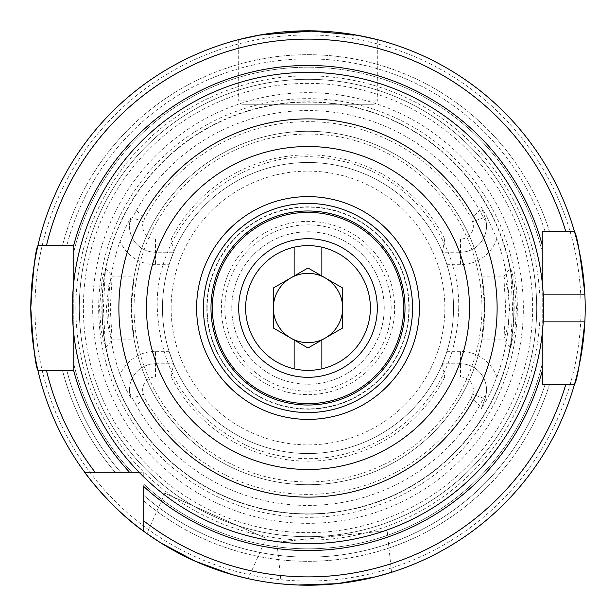 <?xml version="1.0" encoding="UTF-8"?>
<svg xmlns="http://www.w3.org/2000/svg" width="616" height="616" viewBox="0 0 616 616"><rect width="100%" height="100%" fill="white"/><g stroke="black" fill="none" stroke-linecap="round" stroke-linejoin="round"><path stroke-width="0.46" stroke-dasharray="3.08 2.31" d="M514.968 330.191L516.477 308.008L513.836 278.948L510.533 268.022L512.597 308.008L510.548 347.994L514.968 330.191M509.601 308.008L508.138 325.671L503.896 339.886L505.721 308.008L503.78 276.191L507.492 287.048L509.601 308.008M101.039 330.253L105.451 347.986L103.403 308.008L105.467 268.022L102.164 278.94L99.523 308.008L101.039 330.253M110.279 308.008L112.104 339.886L107.869 325.725L106.406 308.008L108.863 285.177L112.174 276.13L110.279 308.008M281.25 583.914L276.869 542.203L387.141 530.615L276.869 542.203M391.53 572.318L387.141 530.615M266.135 538.33L164.842 493.231L266.135 538.33L248.179 578.67M164.842 493.231L146.885 533.572M210.98 308.008A97.02 97.02 0 0 1 308 210.988A97.02 97.02 0 0 1 405.02 308.008A97.02 97.02 0 0 1 308 405.028A97.02 97.02 0 0 1 210.98 308.008M206.822 308.008A101.178 101.178 0 0 1 308 206.83A101.178 101.178 0 0 1 409.178 308.008A101.178 101.178 0 0 1 308 409.186A101.178 101.178 0 0 1 206.822 308.008A101.178 101.178 0 0 1 308 206.83A101.178 101.178 0 0 1 409.178 308.008A101.178 101.178 0 0 1 308 409.186A101.178 101.178 0 0 1 206.822 308.008A101.178 101.178 0 0 1 308 206.83A101.178 101.178 0 0 1 409.178 308.008A101.178 101.178 0 0 1 308 409.186A101.178 101.178 0 0 1 206.822 308.008M245.63 308.008A62.37 62.37 0 0 1 308 245.638A62.37 62.37 0 0 1 370.37 308.008A62.37 62.37 0 0 1 308 370.378A62.37 62.37 0 0 1 245.63 308.008A62.37 62.37 0 0 1 308 245.638A62.37 62.37 0 0 1 370.37 308.008A62.37 62.37 0 0 1 308 370.378A62.37 62.37 0 0 1 245.63 308.008A62.37 62.37 0 0 1 308 245.638A62.37 62.37 0 0 1 370.37 308.008A62.37 62.37 0 0 1 308 370.378A62.37 62.37 0 0 1 245.63 308.008A62.37 62.37 0 0 1 308 245.638A62.37 62.37 0 0 1 370.37 308.008A62.37 62.37 0 0 1 308 370.378A62.37 62.37 0 0 1 245.63 308.008M79.31 308.008A228.69 228.69 0 0 1 308 79.318A228.69 228.69 0 0 1 536.69 308.008A228.69 228.69 0 0 1 308 536.698A228.69 228.69 0 0 1 79.31 308.008A228.69 228.69 0 0 1 308 79.318A228.69 228.69 0 0 1 536.69 308.008A228.69 228.69 0 0 1 308 536.698A228.69 228.69 0 0 1 79.31 308.008A228.69 228.69 0 0 0 308 536.698A228.69 228.69 0 0 0 536.69 308.008A228.69 228.69 0 0 1 308 536.698A228.69 228.69 0 0 1 79.31 308.008M543.62 308.008A235.62 235.62 0 0 1 308 543.628A235.62 235.62 0 0 1 72.38 308.008A235.62 235.62 0 0 1 308 72.388A235.62 235.62 0 0 1 543.62 308.008A235.62 235.62 0 0 0 308 72.388A235.62 235.62 0 0 0 72.38 308.008M377.3 39.609L377.3 100.108A4.158 4.158 0 0 1 373.142 104.266L242.858 104.266L373.142 104.266M238.7 39.609L238.7 100.108A4.158 4.158 0 0 0 242.858 104.266M496.858 377.215A38.531 38.531 0 0 0 460.46 351.32L460.46 363.794A26.057 26.057 0 0 1 484.946 398.76L481.204 409.039L486.833 399.445L491.607 389.851L496.858 377.215A201.147 201.147 0 0 0 496.858 238.792L486.833 216.562L484.946 217.248L481.204 206.968L486.833 216.562M155.54 239.054L155.54 264.695L169.061 264.695L173.589 252.221L171.271 239.054L155.54 239.054A12.89 12.89 0 0 1 143.428 221.752L144.752 218.11A186.363 186.363 0 0 1 471.248 218.11L479.702 210.533L486.317 222.938L484.946 217.248L481.204 206.968M460.46 363.794L442.411 363.794L460.46 363.794A26.057 26.057 0 0 1 486.517 389.851A26.057 26.057 0 0 0 460.46 363.794L460.46 376.961L444.729 376.961L442.411 363.794A145.53 145.53 0 0 1 173.589 363.794L155.54 363.794A26.057 26.057 0 0 0 129.483 389.851A26.057 26.057 0 0 1 155.54 363.794A26.057 26.057 0 0 0 130.862 398.198L129.683 393.07L136.298 405.474L144.752 397.898L143.428 394.255A12.89 12.89 0 0 1 155.54 376.961L155.54 351.32A38.531 38.531 0 0 0 120.089 374.744A199.407 199.407 0 0 1 120.089 241.264C123.985 230.892 127.574 223.077 130.862 217.81A26.057 26.057 0 0 0 155.54 252.221L173.589 252.221L155.54 252.221A26.057 26.057 0 0 1 129.683 222.938L136.298 210.533L144.752 218.11M120.089 374.744L126.396 389.851L130.862 398.198M483.645 288.588L484.399 308.008L483.645 327.419L481.812 339.886L484.715 308.008L481.812 276.13L483.645 288.588A176.715 176.715 0 0 0 132.355 288.588L134.188 276.13L131.285 308.008A176.715 176.715 0 0 1 308 131.293A176.715 176.715 0 0 1 484.715 308.008A176.715 176.715 0 0 1 308 484.723A176.715 176.715 0 0 1 131.285 308.008L134.188 339.886L132.355 327.419L131.601 308.008L132.355 288.588M224.84 308.008A83.16 83.16 0 0 1 308 224.848A83.16 83.16 0 0 1 391.16 308.008A83.16 83.16 0 0 1 308 391.168A83.16 83.16 0 0 1 224.84 308.008M231.77 308.008A76.23 76.23 0 0 1 308 231.778A76.23 76.23 0 0 1 384.23 308.008A76.23 76.23 0 0 1 308 384.238A76.23 76.23 0 0 1 231.77 308.008A76.23 76.23 0 0 1 308 231.778A76.23 76.23 0 0 1 384.23 308.008A76.23 76.23 0 0 1 308 384.238A76.23 76.23 0 0 1 231.77 308.008M169.061 264.695A145.53 145.53 0 0 0 162.47 308.008A145.53 145.53 0 0 1 308 162.478A145.53 145.53 0 0 1 453.53 308.008A145.53 145.53 0 0 0 446.939 264.695L442.411 252.221A145.53 145.53 0 0 0 173.589 252.221M442.411 363.794L446.939 351.32A145.53 145.53 0 0 0 453.53 308.008A145.53 145.53 0 0 1 308 453.538A145.53 145.53 0 0 1 162.47 308.008A145.53 145.53 0 0 1 308 162.478A145.53 145.53 0 0 1 453.53 308.008A145.53 145.53 0 0 1 308 453.538A145.53 145.53 0 0 1 162.47 308.008A145.53 145.53 0 0 1 308 162.478A145.53 145.53 0 0 1 453.53 308.008A145.53 145.53 0 0 1 308 453.538A145.53 145.53 0 0 1 162.47 308.008A145.53 145.53 0 0 0 169.061 351.32L173.589 363.794L171.271 376.961L155.54 376.961M517.34 308.008A209.34 209.34 0 0 1 308 517.34A209.34 209.34 0 0 1 98.66 308.008A209.34 209.34 0 0 1 308 98.668A209.34 209.34 0 0 1 517.34 308.008M102.125 308.008A205.875 205.875 0 0 1 308 102.133A205.875 205.875 0 0 1 513.875 308.008A205.875 205.875 0 0 1 308 513.875A205.875 205.875 0 0 1 102.125 308.008A205.875 205.875 0 0 1 308 102.133A205.875 205.875 0 0 1 513.875 308.008A205.875 205.875 0 0 1 308 513.875A205.875 205.875 0 0 1 102.125 308.008A205.875 205.875 0 0 0 308 513.875A205.875 205.875 0 0 0 513.875 308.008A205.875 205.875 0 0 1 308 513.875A205.875 205.875 0 0 1 102.125 308.008M83.368 308.008A224.632 224.632 0 0 1 308 83.376A224.632 224.632 0 0 1 532.632 308.008A224.632 224.632 0 0 1 308 532.64A224.632 224.632 0 0 1 83.368 308.008M585.2 308.008A277.2 277.2 0 0 0 584.853 294.148A277.2 277.2 0 0 1 584.853 321.868M574.512 384.238L542.234 384.238L574.512 384.238A277.2 277.2 0 0 1 143.759 531.308A277.2 277.2 0 0 0 574.512 384.238A277.2 277.2 0 0 1 143.759 531.308L143.759 500.854A253.307 253.307 0 0 0 549.564 384.238L542.234 384.238L542.234 363.925A240.817 240.817 0 0 1 143.759 484.122L143.759 486.486M139.054 472.249L143.759 472.249L143.759 476.946L143.759 472.249L84.692 472.249A277.2 277.2 0 0 1 37.907 370.378L73.766 370.378L73.766 363.925L73.766 370.378L46.446 370.378M290.675 338.015L308 348.017L273.35 328.012L273.35 308.008A34.65 34.65 0 0 1 308 273.358A34.65 34.65 0 0 1 342.65 308.008A34.65 34.65 0 0 1 308 342.658A34.65 34.65 0 0 1 273.35 308.008A34.65 34.65 0 0 1 308 273.358A34.65 34.65 0 0 1 325.325 338.015A34.65 34.65 0 0 1 273.35 308.008A34.65 34.65 0 0 1 325.325 277.993A34.65 34.65 0 0 1 325.325 338.015L342.65 328.012L308 348.017L273.35 328.012L273.35 287.995L308 267.991L342.65 287.995L342.65 328.012L342.65 287.995L308 267.991L273.35 287.995L273.35 328.012L290.675 338.015A34.65 34.65 0 0 1 273.35 308.008L273.35 287.995L308 267.991L325.325 277.993L342.65 287.995L342.65 328.012L325.325 338.015M221.375 308.008A86.625 86.625 0 0 1 308 221.383A86.625 86.625 0 0 1 394.625 308.008A86.625 86.625 0 0 1 308 394.633A86.625 86.625 0 0 1 221.375 308.008A86.625 86.625 0 0 1 308 221.383A86.625 86.625 0 0 1 394.625 308.008A86.625 86.625 0 0 1 308 394.633A86.625 86.625 0 0 1 221.375 308.008M542.234 282.482L542.234 333.525M73.766 282.482L73.766 333.525M460.46 376.961A12.89 12.89 0 0 1 472.572 394.255L471.248 397.898L479.702 405.474L486.317 393.07L484.946 398.76L481.204 409.039M37.907 370.378A277.2 277.2 0 0 0 84.692 472.249A277.2 277.2 0 0 1 37.907 370.378L73.766 370.378L73.766 245.638L62.486 245.638A253.307 253.307 0 0 1 549.564 231.778L574.512 231.778L542.234 231.778L549.564 231.778L542.234 231.778L542.234 384.238M37.907 245.638A277.2 277.2 0 0 1 574.512 231.778A277.2 277.2 0 0 0 37.907 245.638A277.2 277.2 0 0 1 574.512 231.778A277.2 277.2 0 0 0 37.907 245.638L73.766 245.638L73.766 252.083L73.766 245.638L66.797 245.638A249.134 249.134 0 0 1 545.183 231.778A249.134 249.134 0 0 0 66.797 245.638L37.907 245.638M364.718 36.667L314.661 30.885M130.862 217.81L129.683 222.938M496.858 238.792A38.531 38.531 0 0 1 460.46 264.695L460.46 239.054A12.89 12.89 0 0 0 472.572 221.752L471.248 218.11M460.46 239.054L444.729 239.054L442.411 252.221L460.46 252.221L442.411 252.221M171.271 239.054A153.13 153.13 0 0 1 444.729 239.054M444.729 376.961A153.13 153.13 0 0 1 171.271 376.961M542.234 370.971L542.234 363.925A240.817 240.817 0 0 1 143.759 484.122L143.759 500.854A253.307 253.307 0 0 0 549.564 384.238L565.85 384.238M115.154 472.249A253.307 253.307 0 0 1 62.486 370.378A253.307 253.307 0 0 0 115.154 472.249M73.766 252.083A240.817 240.817 0 0 1 542.234 252.083A240.817 240.817 0 0 0 73.766 252.083A240.817 240.817 0 0 1 542.234 252.083M131.878 472.249A240.817 240.817 0 0 1 73.766 363.925A240.817 240.817 0 0 0 131.878 472.249A240.817 240.817 0 0 1 73.766 363.925M46.446 245.638L62.486 245.638A253.307 253.307 0 0 1 549.564 231.778L565.85 231.778M483.645 327.419A176.715 176.715 0 0 1 132.355 327.419A176.715 176.715 0 0 0 483.645 327.419M129.483 389.851A26.057 26.057 0 0 0 129.683 393.07M155.54 363.794L173.589 363.794M486.517 389.851A26.057 26.057 0 0 1 486.317 393.07M460.46 252.221A26.057 26.057 0 0 0 484.946 217.248A26.057 26.057 0 0 1 460.46 252.221A26.057 26.057 0 0 0 486.317 222.938M377.3 308.008A69.3 69.3 0 0 1 308 377.308A69.3 69.3 0 0 1 238.7 308.008A69.3 69.3 0 0 1 308 238.708A69.3 69.3 0 0 1 377.3 308.008A69.3 69.3 0 0 1 308 377.308A69.3 69.3 0 0 1 238.7 308.008A69.3 69.3 0 0 1 308 238.708A69.3 69.3 0 0 1 377.3 308.008M321.86 340.009L321.86 368.815M294.14 340.009L294.14 368.815M294.14 247.193L294.14 275.999M321.86 247.193L321.86 275.999M207.153 308.008A100.847 100.847 0 0 1 308 207.161A100.847 100.847 0 0 1 408.847 308.008A100.847 100.847 0 0 1 308 408.847A100.847 100.847 0 0 1 207.153 308.008M75.845 308.008A232.155 232.155 0 0 1 308 75.853A232.155 232.155 0 0 1 540.155 308.008A232.155 232.155 0 0 1 308 540.163A232.155 232.155 0 0 1 75.845 308.008M238.7 100.108L377.3 100.108L238.7 100.108M486.833 399.445L484.946 398.76M143.428 221.752L132.348 217.718M171.132 308.008A136.868 136.868 0 0 1 308 171.14A136.868 136.868 0 0 1 444.868 308.008A136.868 136.868 0 0 1 308 444.875A136.868 136.868 0 0 1 171.132 308.008M131.285 308.008A176.715 176.715 0 0 1 308 131.293A176.715 176.715 0 0 1 484.715 308.008M134.057 308.008A173.943 173.943 0 0 1 308 134.065A173.943 173.943 0 0 1 481.943 308.008A173.943 173.943 0 0 1 308 481.951A173.943 173.943 0 0 1 134.057 308.008M514.152 308.008A206.152 206.152 0 0 1 308 514.16A206.152 206.152 0 0 1 101.848 308.008A206.152 206.152 0 0 1 308 101.848A206.152 206.152 0 0 1 514.152 308.008M92.654 308.008A215.346 215.346 0 0 1 308 92.662A215.346 215.346 0 0 1 523.346 308.008A215.346 215.346 0 0 1 308 523.354A215.346 215.346 0 0 1 92.654 308.008M581.042 308.008A273.042 273.042 0 0 1 308 581.05A273.042 273.042 0 0 1 34.958 308.008A273.042 273.042 0 0 1 308 34.966A273.042 273.042 0 0 1 581.042 308.008M479.702 405.474A197.436 197.436 0 0 1 136.298 405.474M136.298 210.533A197.436 197.436 0 0 1 479.702 210.533M471.248 397.898A186.363 186.363 0 0 1 144.752 397.898M545.183 384.238A249.134 249.134 0 0 1 143.759 495.333A249.134 249.134 0 0 0 545.183 384.238M542.234 363.925A240.817 240.817 0 0 1 143.759 484.122M120.667 472.249A249.134 249.134 0 0 1 66.797 370.378A249.134 249.134 0 0 0 120.667 472.249M543.212 321.868L542.234 321.868M543.212 294.148L542.234 294.148M143.428 394.255L132.348 398.29M155.54 351.32L169.061 351.32M155.54 264.695A38.531 38.531 0 0 1 120.089 241.264M483.652 398.29L472.572 394.255M460.46 351.32L446.939 351.32M460.46 264.695L446.939 264.695M483.652 217.718L472.572 221.752M503.788 276.191L510.533 268.029M105.444 347.978L112.189 339.824M481.82 276.13L503.903 276.13M112.174 276.13L134.18 276.13M458.728 308.008C460.006 238.515 406.868 173.25 338.569 160.406C249.041 138.685 154.162 215.923 157.273 308.008C160.245 373.157 191.26 419.581 250.319 447.262C296.612 465.172 341.418 462 384.723 437.745C432.255 407.538 456.918 364.287 458.728 308.008M112.104 339.886L134.18 339.886M481.82 339.886L503.896 339.886M105.467 268.029L112.228 276.199M510.556 347.986L503.811 339.832"/><path stroke-width="0.92" d="M281.25 583.914L297.697 585.015L337.014 583.683L375.698 576.807L391.53 572.318L375.652 576.822L336.96 583.691L297.705 585.015L281.25 583.914M146.885 533.572L160.553 542.735L195.226 561.23L232.178 574.636L248.179 578.67L232.194 574.636L195.272 561.245L160.568 542.75L146.885 533.572M210.98 308.008A97.02 97.02 0 0 1 308 210.988A97.02 97.02 0 0 1 405.02 308.008A97.02 97.02 0 0 1 308 405.028A97.02 97.02 0 0 1 210.98 308.008M238.7 308.008A69.3 69.3 0 0 1 308 238.708A69.3 69.3 0 0 1 377.3 308.008A69.3 69.3 0 0 1 308 377.308A69.3 69.3 0 0 1 238.7 308.008M543.62 308.008A235.62 235.62 0 0 1 308 543.628A235.62 235.62 0 0 1 72.38 308.008A235.62 235.62 0 0 1 308 72.388A235.62 235.62 0 0 1 543.62 308.008M314.661 30.885L261.407 34.75L238.7 39.609L258.99 35.174L308.038 30.808L357.041 35.174L377.3 39.609L364.718 36.667M543.212 321.868L584.853 321.868A277.2 277.2 0 0 1 574.512 384.238C577.146 380.557 580.588 359.767 584.853 321.868A277.2 277.2 0 0 0 584.853 294.148C580.603 256.31 577.154 235.52 574.512 231.778L542.234 231.778L542.234 282.482M542.234 333.525L542.234 384.238L574.512 384.238A277.2 277.2 0 0 1 30.8 308.008C33.141 270.124 35.512 249.334 37.907 245.638A277.2 277.2 0 0 1 574.512 231.778L565.85 231.778A268.884 268.884 0 0 0 46.446 245.638L73.766 245.638L73.766 282.482M73.766 333.525L73.766 370.378L37.907 370.378C35.512 366.674 33.141 345.884 30.8 308.008A277.2 277.2 0 0 1 37.907 245.638L46.446 245.638L37.907 245.638A277.2 277.2 0 0 0 30.8 308.008M574.512 384.238L565.85 384.238A268.884 268.884 0 0 1 143.759 520.897L143.759 531.308C113.39 510.433 84.569 472.903 84.692 472.249L139.054 472.249M143.759 520.897L143.759 486.486A242.55 242.55 0 0 0 542.234 370.971L542.519 384.238M95.11 472.249L84.692 472.249L95.11 472.249A268.884 268.884 0 0 1 46.446 370.378L37.907 370.378M325.325 338.015A34.65 34.65 0 0 1 290.675 338.015A34.65 34.65 0 0 0 342.65 308.008A34.65 34.65 0 0 0 290.675 277.993A34.65 34.65 0 0 0 290.675 338.015M584.853 294.148A277.2 277.2 0 0 0 574.512 231.778A277.2 277.2 0 0 1 584.853 294.148L543.212 294.148M294.14 368.815A62.37 62.37 0 0 1 294.14 247.193L294.14 275.999L273.35 287.995L273.35 328.012L294.14 340.009L294.14 368.815A62.37 62.37 0 0 0 370.37 308.008A62.37 62.37 0 0 0 321.86 247.193L321.86 275.999L342.65 287.995L342.65 328.012L321.86 340.009L321.86 368.815M294.14 247.193A62.37 62.37 0 0 1 321.86 247.193M294.14 340.009L308 348.017L321.86 340.009M321.86 275.999L308 267.991L294.14 275.999M412.566 308.008A104.566 104.566 0 0 1 308 412.566A104.566 104.566 0 0 1 203.434 308.008A104.566 104.566 0 0 1 308 203.442A104.566 104.566 0 0 1 412.566 308.008M419.388 308.008A111.388 111.388 0 0 1 308 419.396A111.388 111.388 0 0 1 196.612 308.008A111.388 111.388 0 0 1 308 196.619A111.388 111.388 0 0 1 419.388 308.008M212.366 308.008A95.634 95.634 0 0 1 308 212.374A95.634 95.634 0 0 1 403.634 308.008A95.634 95.634 0 0 1 308 403.642A95.634 95.634 0 0 1 212.366 308.008M497.12 308.008A189.12 189.12 0 0 1 308 497.127A189.12 189.12 0 0 1 118.88 308.008A189.12 189.12 0 0 1 308 118.88A189.12 189.12 0 0 1 497.12 308.008M469.484 308.008A161.484 161.484 0 0 1 308 469.492A161.484 161.484 0 0 1 146.516 308.008A161.484 161.484 0 0 1 308 146.516A161.484 161.484 0 0 1 469.484 308.008M73.604 245.638A242.55 242.55 0 0 1 542.234 245.037M129.522 472.249A242.55 242.55 0 0 1 73.604 370.378"/></g></svg>
